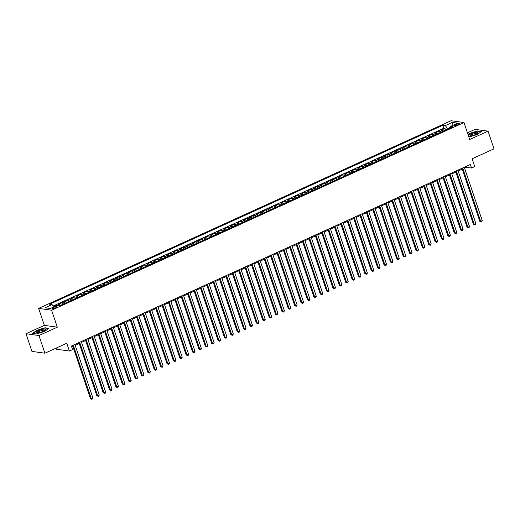 <?xml version="1.0" encoding="UTF-8"?>
<svg xmlns="http://www.w3.org/2000/svg" width="520" height="520" viewBox="0 0 520 520"><rect width="100%" height="100%" fill="white"/><g stroke="black" fill="none" stroke-linecap="round" stroke-linejoin="round"><path stroke-width="0.78" d="M55.835 307.756A2.45 0.552 -18.6 0 0 57.038 306.82A2.45 0.552 -18.6 0 0 53.593 307.444A2.45 0.552 -18.6 0 0 52.39 308.38A2.45 0.552 -18.6 0 0 55.835 307.756M56.062 348.134L56.433 349.226L69.394 351.039L72.586 349.583L71.396 346.047L470.373 164.483L471.562 168.019L474.754 166.562L472.134 158.782L494 148.837L488.053 131.157L475.085 129.344L467.447 132.821M26 333.716L31.948 351.397L44.915 353.21L38.961 335.53L57.317 327.178L51.604 310.206L38.643 308.392L44.356 325.364L26 333.716L38.961 335.53M51.604 310.206L463.983 122.538L451.022 120.724L38.643 308.392M443.501 131.047A3.062 1.235 -114.5 0 0 442.435 130.325L441.155 130.149L444.99 128.407L445.562 130.111M440.947 132.21A3.062 1.235 -114.5 0 0 439.881 131.488L438.607 131.313L439.179 133.016M438.607 131.313L434.772 133.055L436.053 133.231A3.062 1.235 -114.5 0 1 437.112 133.952M430.729 136.858A3.062 1.235 -114.5 0 0 429.669 136.136L428.389 135.96L432.218 134.219L432.796 135.915M424.346 139.763A3.062 1.235 -114.5 0 0 423.287 139.042L422.006 138.866L425.834 137.124L426.406 138.821M417.963 142.669A3.062 1.235 -114.5 0 0 416.904 141.947L415.623 141.772L419.451 140.03L420.024 141.726M411.58 145.574A3.062 1.235 -114.5 0 0 410.521 144.852L409.24 144.677L413.069 142.935L413.641 144.631M405.197 148.48A3.062 1.235 -114.5 0 0 404.131 147.758L402.857 147.583L406.685 145.834L407.257 147.537M398.814 151.379A3.062 1.235 -114.5 0 0 397.748 150.663L396.474 150.488L400.303 148.74L400.875 150.442M392.431 154.284A3.062 1.235 -114.5 0 0 391.365 153.569L390.091 153.387L393.919 151.645L394.491 153.348M386.048 157.19A3.062 1.235 -114.5 0 0 384.982 156.475L383.701 156.292L387.537 154.55L388.109 156.254M379.665 160.095A3.062 1.235 -114.5 0 0 378.599 159.38L377.319 159.198L381.154 157.456L381.726 159.159M373.276 163.001A3.062 1.235 -114.5 0 0 372.216 162.285L370.935 162.103L374.771 160.362L375.343 162.065M366.893 165.906A3.062 1.235 -114.5 0 0 365.833 165.191L364.553 165.009L368.381 163.267L368.959 164.97M360.51 168.811A3.062 1.235 -114.5 0 0 359.45 168.097L358.169 167.915L361.998 166.173L362.57 167.875M354.126 171.717A3.062 1.235 -114.5 0 0 353.067 171.002L351.787 170.82L355.615 169.078L356.187 170.781M347.744 174.623A3.062 1.235 -114.5 0 0 346.684 173.908L345.404 173.725L349.232 171.983L349.804 173.686M341.361 177.528A3.062 1.235 -114.5 0 0 340.301 176.806L339.021 176.631L342.849 174.889L343.421 176.592M334.978 180.433A3.062 1.235 -114.5 0 0 333.912 179.712L332.637 179.536L336.466 177.794L337.038 179.491M328.594 183.339A3.062 1.235 -114.5 0 0 327.529 182.618L326.255 182.442L330.083 180.7L330.655 182.397M322.212 186.244A3.062 1.235 -114.5 0 0 321.146 185.523L319.872 185.347L323.7 183.606L324.272 185.302M315.829 189.15A3.062 1.235 -114.5 0 0 314.762 188.428L313.482 188.253L317.317 186.511L317.889 188.208M309.445 192.056A3.062 1.235 -114.5 0 0 308.38 191.334L307.099 191.159L310.934 189.41L311.506 191.113M303.056 194.961A3.062 1.235 -114.5 0 0 301.997 194.239L300.716 194.064L304.544 192.316L305.123 194.019M296.673 197.86A3.062 1.235 -114.5 0 0 295.614 197.145L294.333 196.969L298.161 195.221L298.733 196.924M290.29 200.766A3.062 1.235 -114.5 0 0 289.231 200.05L287.95 199.869L291.779 198.127L292.351 199.83M283.907 203.671A3.062 1.235 -114.5 0 0 282.847 202.956L281.567 202.774L285.396 201.032L285.968 202.735M277.524 206.577A3.062 1.235 -114.5 0 0 276.464 205.862L275.184 205.68L279.012 203.938L279.584 205.641M271.141 209.482A3.062 1.235 -114.5 0 0 270.075 208.767L268.801 208.585L272.63 206.843L273.202 208.546M264.758 212.388A3.062 1.235 -114.5 0 0 263.692 211.672L262.418 211.49L266.247 209.749L266.819 211.452M258.375 215.293A3.062 1.235 -114.5 0 0 257.309 214.578L256.035 214.396L259.864 212.654L260.436 214.357M251.992 218.198A3.062 1.235 -114.5 0 0 250.926 217.483L249.645 217.302L253.481 215.56L254.053 217.263M245.609 221.104A3.062 1.235 -114.5 0 0 244.543 220.389L243.263 220.207L247.097 218.465L247.669 220.168M239.219 224.01A3.062 1.235 -114.5 0 0 238.16 223.288L236.88 223.113L240.714 221.37L241.286 223.073M232.837 226.915A3.062 1.235 -114.5 0 0 231.777 226.194L230.497 226.018L234.325 224.276L234.904 225.972M226.453 229.821A3.062 1.235 -114.5 0 0 225.394 229.099L224.114 228.924L227.942 227.181L228.514 228.878M220.071 232.726A3.062 1.235 -114.5 0 0 219.011 232.005L217.731 231.829L221.559 230.087L222.131 231.784M213.688 235.631A3.062 1.235 -114.5 0 0 212.628 234.91L211.347 234.734L215.176 232.993L215.748 234.689M207.305 238.537A3.062 1.235 -114.5 0 0 206.245 237.816L204.964 237.64L208.793 235.892L209.365 237.594M200.922 241.436A3.062 1.235 -114.5 0 0 199.856 240.721L198.582 240.546L202.41 238.797L202.982 240.5M194.539 244.342A3.062 1.235 -114.5 0 0 193.472 243.627L192.198 243.451L196.027 241.703L196.599 243.406M188.156 247.247A3.062 1.235 -114.5 0 0 187.089 246.532L185.809 246.35L189.644 244.608L190.216 246.311M181.772 250.153A3.062 1.235 -114.5 0 0 180.707 249.438L179.426 249.256L183.261 247.514L183.833 249.217M175.383 253.058A3.062 1.235 -114.5 0 0 174.323 252.343L173.043 252.161L176.878 250.419L177.45 252.122M169 255.964A3.062 1.235 -114.5 0 0 167.941 255.249L166.66 255.067L170.489 253.325L171.067 255.028M162.617 258.869A3.062 1.235 -114.5 0 0 161.558 258.154L160.277 257.972L164.106 256.23L164.678 257.933M156.234 261.775A3.062 1.235 -114.5 0 0 155.174 261.06L153.894 260.877L157.722 259.136L158.294 260.839M149.851 264.68A3.062 1.235 -114.5 0 0 148.792 263.965L147.511 263.783L151.34 262.041L151.912 263.744M143.468 267.586A3.062 1.235 -114.5 0 0 142.409 266.864L141.128 266.689L144.957 264.947L145.529 266.65M137.085 270.491A3.062 1.235 -114.5 0 0 136.019 269.769L134.745 269.594L138.573 267.852L139.145 269.555M130.702 273.397A3.062 1.235 -114.5 0 0 129.636 272.675L128.362 272.5L132.191 270.757L132.763 272.454M124.319 276.302A3.062 1.235 -114.5 0 0 123.253 275.581L121.979 275.405L125.808 273.663L126.38 275.36M117.936 279.208A3.062 1.235 -114.5 0 0 116.87 278.486L115.59 278.311L119.424 276.569L119.997 278.265M111.553 282.113A3.062 1.235 -114.5 0 0 110.487 281.392L109.206 281.216L113.041 279.474L113.614 281.171M105.163 285.019A3.062 1.235 -114.5 0 0 104.104 284.297L102.823 284.122L106.659 282.373L107.231 284.076M98.781 287.918A3.062 1.235 -114.5 0 0 97.721 287.203L96.441 287.027L100.269 285.279L100.841 286.981M92.398 290.823A3.062 1.235 -114.5 0 0 91.338 290.108L90.058 289.926L93.886 288.184L94.458 289.887M86.015 293.728A3.062 1.235 -114.5 0 0 84.955 293.014L83.674 292.832L87.503 291.089L88.075 292.793M79.632 296.634A3.062 1.235 -114.5 0 0 78.572 295.919L77.291 295.737L81.12 293.995L81.692 295.698M73.249 299.539A3.062 1.235 -114.5 0 0 72.183 298.825L70.909 298.642L74.737 296.901L75.309 298.603M66.866 302.445A3.062 1.235 -114.5 0 0 65.8 301.73L64.525 301.548L68.354 299.806L68.926 301.509M60.483 305.351A3.062 1.235 -114.5 0 0 59.416 304.636L58.143 304.454L61.971 302.712L62.543 304.414M456.495 124.111L455.091 124.748A2.373 0.539 -18.6 0 0 453.928 125.658A2.373 0.539 -18.6 0 0 457.269 125.053L458.673 124.41A2.373 0.539 -18.6 0 0 459.836 123.5A2.373 0.539 -18.6 0 0 456.495 124.111L456.872 125.216M450.418 127.367L447.623 128.642L445.269 125.613L442.812 125.275L49.582 304.226L52.032 304.57L45.013 307.762L50.336 308.51L57.363 305.312L59.813 305.656L453.043 126.705L450.593 126.36L450.32 127.94M445.269 125.613L452.29 122.421L457.613 123.162L450.593 126.36M444.99 128.407L443.813 128.245L53.164 306.02M56.433 305.734L55.588 305.617L53.566 306.534M61.971 302.712L63.252 302.887A3.062 1.235 65.5 0 1 64.311 303.608M68.354 299.806L69.635 299.988A3.062 1.235 65.5 0 1 70.694 300.703M74.737 296.901L76.017 297.083A3.062 1.235 65.5 0 1 77.077 297.798M81.12 293.995L82.4 294.177A3.062 1.235 65.5 0 1 83.46 294.892M87.503 291.089L88.784 291.272A3.062 1.235 65.5 0 1 89.843 291.986M93.886 288.184L95.166 288.366A3.062 1.235 65.5 0 1 96.226 289.081M100.269 285.279L101.549 285.461A3.062 1.235 65.5 0 1 102.616 286.175M106.659 282.373L107.933 282.555A3.062 1.235 65.5 0 1 108.999 283.27M113.041 279.474L114.316 279.65A3.062 1.235 65.5 0 1 115.382 280.365M119.424 276.569L120.698 276.744A3.062 1.235 65.5 0 1 121.765 277.466M125.808 273.663L127.088 273.839A3.062 1.235 65.5 0 1 128.148 274.56M132.191 270.757L133.471 270.933A3.062 1.235 65.5 0 1 134.531 271.655M138.573 267.852L139.854 268.028A3.062 1.235 65.5 0 1 140.913 268.749M144.957 264.947L146.237 265.122A3.062 1.235 65.5 0 1 147.297 265.844M151.34 262.041L152.62 262.217A3.062 1.235 65.5 0 1 153.68 262.938M157.722 259.136L159.003 259.311A3.062 1.235 65.5 0 1 160.062 260.033M164.106 256.23L165.386 256.412A3.062 1.235 65.5 0 1 166.452 257.127M170.489 253.325L171.769 253.507A3.062 1.235 65.5 0 1 172.835 254.222M176.878 250.419L178.152 250.601A3.062 1.235 65.5 0 1 179.218 251.316M183.261 247.514L184.535 247.696A3.062 1.235 65.5 0 1 185.601 248.411M189.644 244.608L190.918 244.79A3.062 1.235 65.5 0 1 191.984 245.505M196.027 241.703L197.308 241.885A3.062 1.235 65.5 0 1 198.367 242.6M202.41 238.797L203.691 238.979A3.062 1.235 65.5 0 1 204.75 239.694M208.793 235.892L210.073 236.073A3.062 1.235 65.5 0 1 211.133 236.789M215.176 232.993L216.457 233.168A3.062 1.235 65.5 0 1 217.516 233.883M221.559 230.087L222.839 230.263A3.062 1.235 65.5 0 1 223.899 230.984M227.942 227.181L229.222 227.357A3.062 1.235 65.5 0 1 230.289 228.078M234.325 224.276L235.606 224.452A3.062 1.235 65.5 0 1 236.672 225.173M240.714 221.37L241.989 221.546A3.062 1.235 65.5 0 1 243.055 222.268M247.097 218.465L248.372 218.641A3.062 1.235 65.5 0 1 249.438 219.362M253.481 215.56L254.755 215.735A3.062 1.235 65.5 0 1 255.821 216.457M259.864 212.654L261.144 212.83A3.062 1.235 65.5 0 1 262.204 213.551M266.247 209.749L267.527 209.931A3.062 1.235 65.5 0 1 268.587 210.645M272.63 206.843L273.91 207.025A3.062 1.235 65.5 0 1 274.969 207.74M279.012 203.938L280.293 204.119A3.062 1.235 65.5 0 1 281.353 204.834M285.396 201.032L286.676 201.214A3.062 1.235 65.5 0 1 287.736 201.929M291.779 198.127L293.059 198.308A3.062 1.235 65.5 0 1 294.119 199.024M298.161 195.221L299.442 195.403A3.062 1.235 65.5 0 1 300.508 196.118M304.544 192.316L305.825 192.498A3.062 1.235 65.5 0 1 306.891 193.213M310.934 189.41L312.208 189.592A3.062 1.235 65.5 0 1 313.274 190.307M317.317 186.511L318.591 186.686A3.062 1.235 65.5 0 1 319.657 187.401M323.7 183.606L324.981 183.781A3.062 1.235 65.5 0 1 326.04 184.503M330.083 180.7L331.364 180.875A3.062 1.235 65.5 0 1 332.423 181.597M336.466 177.794L337.747 177.97A3.062 1.235 65.5 0 1 338.806 178.692M342.849 174.889L344.13 175.065A3.062 1.235 65.5 0 1 345.189 175.786M349.232 171.983L350.512 172.159A3.062 1.235 65.5 0 1 351.572 172.881M355.615 169.078L356.896 169.254A3.062 1.235 65.5 0 1 357.955 169.975M361.998 166.173L363.279 166.348A3.062 1.235 65.5 0 1 364.344 167.069M368.381 163.267L369.662 163.449A3.062 1.235 65.5 0 1 370.728 164.164M374.771 160.362L376.044 160.544A3.062 1.235 65.5 0 1 377.111 161.258M381.154 157.456L382.428 157.638A3.062 1.235 65.5 0 1 383.494 158.353M387.537 154.55L388.81 154.733A3.062 1.235 65.5 0 1 389.876 155.448M393.919 151.645L395.2 151.827A3.062 1.235 65.5 0 1 396.26 152.542M400.303 148.74L401.583 148.922A3.062 1.235 65.5 0 1 402.643 149.637M406.685 145.834L407.966 146.016A3.062 1.235 65.5 0 1 409.026 146.731M413.069 142.935L414.349 143.111A3.062 1.235 65.5 0 1 415.409 143.826M419.451 140.03L420.732 140.205A3.062 1.235 65.5 0 1 421.791 140.92M425.834 137.124L427.115 137.299A3.062 1.235 65.5 0 1 428.175 138.021M432.218 134.219L433.498 134.394A3.062 1.235 65.5 0 1 434.564 135.115M447.772 129.103L447.623 128.642M69.394 351.039L66.775 343.259L44.915 353.21M463.983 122.538L469.697 139.51L488.053 131.157M464.562 168.077L466.31 167.284L471.562 168.019M71.675 346.873L72.839 346.34M75.159 345.287L79.222 343.434M81.543 342.381L85.605 340.529M87.926 339.476L91.988 337.63M94.309 336.57L98.377 334.724M100.692 333.665L104.76 331.819M107.081 330.759L111.144 328.913M113.464 327.853L117.526 326.007M119.847 324.948L123.909 323.102M126.23 322.043L130.292 320.197M132.613 319.137L136.675 317.291M138.996 316.238L143.059 314.386M145.379 313.333L149.441 311.48M151.762 310.427L155.825 308.575M158.145 307.522L162.214 305.669M164.528 304.616L168.597 302.764M170.917 301.711L174.98 299.858M177.3 298.805L181.363 296.953M183.683 295.9L187.746 294.047M190.067 292.994L194.129 291.148M196.45 290.089L200.512 288.243M202.833 287.183L206.895 285.337M209.216 284.278L213.278 282.432M215.599 281.372L219.661 279.526M221.982 278.467L226.05 276.62M228.364 275.561L232.433 273.715M234.748 272.662L238.817 270.81M241.137 269.757L245.2 267.904M247.52 266.851L251.583 264.999M253.903 263.945L257.966 262.093M260.286 261.04L264.349 259.188M266.669 258.135L270.731 256.282M273.052 255.229L277.115 253.377M279.435 252.323L283.498 250.471M285.818 249.418L289.881 247.566M292.201 246.513L296.27 244.667M298.584 243.607L302.653 241.761M304.974 240.702L309.036 238.856M311.356 237.796L315.419 235.95M317.74 234.891L321.802 233.044M324.123 231.985L328.185 230.139M330.506 229.08L334.568 227.233M336.888 226.181L340.951 224.328M343.272 223.275L347.334 221.422M349.654 220.369L353.717 218.517M356.038 217.464L360.106 215.612M362.421 214.558L366.49 212.706M368.81 211.653L372.873 209.8M375.193 208.748L379.256 206.895M381.576 205.842L385.638 203.989M387.959 202.936L392.022 201.091M394.342 200.031L398.404 198.185M400.725 197.125L404.788 195.28M407.108 194.22L411.171 192.374M413.491 191.315L417.553 189.469M419.874 188.409L423.937 186.563M426.257 185.504L430.326 183.658M432.64 182.598L436.709 180.752M439.029 179.699L443.092 177.847M445.413 176.794L449.475 174.941M451.796 173.888L455.858 172.036M458.178 170.983L462.241 169.13M466.031 166.458L466.31 167.284M443.813 128.245L442.812 125.275M55.588 305.617L55.731 306.053M52.032 304.57L53.852 306.911M452.134 125.658L452.29 122.421M468.878 137.078L477.172 134.57L481.384 131.495L477.477 130.949L469.365 133.477L468.007 134.478M57.317 327.178L44.356 325.364M36.569 333.925L44.681 331.389L48.893 328.315L44.986 327.769L36.874 330.298L32.669 333.379L36.569 333.925M461.962 168.305L479.791 221.28L480.668 221.403L462.69 167.98M482.261 220.675L481.832 221.774L481.195 222.066L480.668 221.403L482.261 220.675L464.282 167.252M481.195 222.066L479.791 221.28M475.592 134.485A4.979 1.131 -18.6 0 0 477.782 133.146A4.979 1.131 -18.6 0 0 476.379 132.288A4.979 1.131 -18.6 0 0 471.042 133.848A4.979 1.131 -18.6 0 0 469.144 136.052A4.979 1.131 -18.6 0 0 475.592 134.485M477.12 133.666A3.77 0.852 -18.6 0 0 477.106 133.608A3.77 0.852 -18.6 0 0 471.809 134.57A3.77 0.852 -18.6 0 0 469.963 136.013A3.77 0.852 -18.6 0 0 469.989 136.071M468.078 134.7L469.534 133.64L477.393 131.19L481.098 131.703M45.559 329.511A4.979 1.131 -18.6 0 0 40.931 329.764A4.979 1.131 -18.6 0 0 36.095 332.462A4.979 1.131 -18.6 0 0 36.654 332.872A4.979 1.131 -18.6 0 0 41.191 332.059A4.979 1.131 -18.6 0 0 45.292 329.966A4.979 1.131 -18.6 0 0 45.559 329.511M44.629 330.486A3.77 0.852 -18.6 0 0 44.616 330.428A3.77 0.852 -18.6 0 0 40.95 330.766A3.77 0.852 -18.6 0 0 37.46 332.748A3.77 0.852 -18.6 0 0 37.473 332.832A3.77 0.852 -18.6 0 0 37.498 332.885M32.994 333.424L37.044 330.46L44.902 328.01L48.607 328.523M455.579 171.21L473.408 224.185L474.286 224.308L456.307 170.885M475.878 223.581L475.449 224.679L474.806 224.972L474.286 224.308L475.878 223.581L457.899 170.157M474.806 224.972L473.408 224.185M449.196 174.115L467.025 227.091L467.903 227.214L449.924 173.784M469.495 226.486L469.066 227.584L468.423 227.877L467.903 227.214L469.495 226.486L451.516 173.062M468.423 227.877L467.025 227.091M442.812 177.021L460.642 229.996L461.513 230.119L443.534 176.69M463.112 229.392L462.683 230.49L462.04 230.783L461.513 230.119L463.112 229.392L445.133 175.968M462.04 230.783L460.642 229.996M436.429 179.927L454.259 232.901L455.13 233.019L437.151 179.595M456.729 232.297L456.293 233.395L455.656 233.688L455.13 233.019L456.729 232.297L438.75 178.874M455.656 233.688L454.259 232.901M430.047 182.832L447.876 235.807L448.747 235.924L430.768 182.5M450.346 235.203L449.911 236.301L449.274 236.594L448.747 235.924L450.346 235.203L432.367 181.779M449.274 236.594L447.876 235.807M423.663 185.738L441.487 238.713L442.364 238.83L424.385 185.406M443.963 238.108L443.528 239.207L442.891 239.499L442.364 238.83L443.963 238.108L425.984 184.678M442.891 239.499L441.487 238.713M417.281 188.643L435.103 241.612L435.981 241.735L418.002 188.311M437.58 241.014L437.144 242.112L436.507 242.405L435.981 241.735L437.58 241.014L419.601 187.583M436.507 242.405L435.103 241.612M410.897 191.549L428.721 244.517L429.598 244.641L411.619 191.217M431.197 243.919L430.762 245.018L430.125 245.31L429.598 244.641L431.197 243.919L413.212 190.489M430.125 245.31L428.721 244.517M404.508 194.454L422.338 247.422L423.215 247.546L405.236 194.123M424.808 246.818L424.379 247.923L423.741 248.209L423.215 247.546L424.808 246.818L406.829 193.394M423.741 248.209L422.338 247.422M398.125 197.359L415.954 250.328L416.832 250.452L398.853 197.028M418.425 249.724L417.996 250.828L417.359 251.114L416.832 250.452L418.425 249.724L400.446 196.3M417.359 251.114L415.954 250.328M391.742 200.265L409.572 253.233L410.449 253.357L392.47 199.933M412.041 252.629L411.613 253.734L410.976 254.02L410.449 253.357L412.041 252.629L394.062 199.206M410.976 254.02L409.572 253.233M385.359 203.171L403.188 256.139L404.066 256.262L386.087 202.839M405.659 255.535L405.229 256.639L404.586 256.925L404.066 256.262L405.659 255.535L387.679 202.111M404.586 256.925L403.188 256.139M378.976 206.069L396.806 259.044L397.676 259.168L379.697 205.744M399.276 258.44L398.847 259.538L398.203 259.831L397.676 259.168L399.276 258.44L381.297 205.017M398.203 259.831L396.806 259.044M372.593 208.975L390.423 261.95L391.293 262.074L373.315 208.65M392.893 261.346L392.457 262.444L391.82 262.736L391.293 262.074L392.893 261.346L374.913 207.922M391.82 262.736L390.423 261.95M366.21 211.881L384.04 264.856L384.911 264.979L366.932 211.556M386.51 264.251L386.074 265.35L385.437 265.642L384.911 264.979L386.51 264.251L368.531 210.828M385.437 265.642L384.04 264.856M359.827 214.786L377.65 267.761L378.528 267.885L360.549 214.461M380.126 267.156L379.691 268.255L379.054 268.548L378.528 267.885L380.126 267.156L362.147 213.733M379.054 268.548L377.65 267.761M353.444 217.692L371.267 270.667L372.144 270.79L354.166 217.367M373.744 270.062L373.308 271.161L372.671 271.453L372.144 270.79L373.744 270.062L355.765 216.639M372.671 271.453L371.267 270.667M347.061 220.597L364.884 273.572L365.762 273.695L347.782 220.266M367.361 272.968L366.925 274.066L366.288 274.358L365.762 273.695L367.361 272.968L349.375 219.544M366.288 274.358L364.884 273.572M340.678 223.503L358.501 276.478L359.379 276.601L341.4 223.171M360.971 275.873L360.542 276.971L359.905 277.264L359.379 276.601L360.971 275.873L342.992 222.45M359.905 277.264L358.501 276.478M334.288 226.408L352.118 279.383L352.996 279.5L335.017 226.077M354.588 278.779L354.159 279.877L353.522 280.169L352.996 279.5L354.588 278.779L336.609 225.355M353.522 280.169L352.118 279.383M327.906 229.314L345.735 282.288L346.613 282.406L328.633 228.982M348.205 281.684L347.776 282.783L347.139 283.075L346.613 282.406L348.205 281.684L330.226 228.261M347.139 283.075L345.735 282.288M321.522 232.219L339.352 285.194L340.229 285.311L322.25 231.888M341.822 284.589L341.393 285.688L340.75 285.981L340.229 285.311L341.822 284.589L323.843 231.16M340.75 285.981L339.352 285.194M315.139 235.125L332.969 288.093L333.847 288.217L315.861 234.793M335.439 287.495L335.01 288.594L334.366 288.886L333.847 288.217L335.439 287.495L317.46 234.065M334.366 288.886L332.969 288.093M308.757 238.03L326.586 290.999L327.457 291.122L309.478 237.698M329.056 290.394L328.62 291.499L327.983 291.785L327.457 291.122L329.056 290.394L311.077 236.971M327.983 291.785L326.586 290.999M302.374 240.936L320.203 293.904L321.074 294.028L303.095 240.604M322.673 293.3L322.238 294.405L321.601 294.69L321.074 294.028L322.673 293.3L304.694 239.876M321.601 294.69L320.203 293.904M295.99 243.841L313.82 296.81L314.691 296.933L296.712 243.51M316.29 296.205L315.855 297.31L315.218 297.596L314.691 296.933L316.29 296.205L298.311 242.781M315.218 297.596L313.82 296.81M289.608 246.747L307.431 299.715L308.308 299.839L290.329 246.415M309.907 299.111L309.471 300.216L308.834 300.502L308.308 299.839L309.907 299.111L291.928 245.687M308.834 300.502L307.431 299.715M283.225 249.645L301.048 302.62L301.925 302.744L283.946 249.321M303.524 302.016L303.089 303.121L302.452 303.407L301.925 302.744L303.524 302.016L285.545 248.593M302.452 303.407L301.048 302.62M276.842 252.551L294.664 305.526L295.542 305.65L277.563 252.226M297.135 304.922L296.706 306.02L296.069 306.312L295.542 305.65L297.135 304.922L279.156 251.498M296.069 306.312L294.664 305.526M270.452 255.457L288.281 308.432L289.159 308.555L271.18 255.132M290.752 307.827L290.322 308.925L289.686 309.218L289.159 308.555L290.752 307.827L272.772 254.404M289.686 309.218L288.281 308.432M264.069 258.362L281.899 311.337L282.776 311.461L264.797 258.037M284.369 310.733L283.94 311.831L283.303 312.124L282.776 311.461L284.369 310.733L266.389 257.309M283.303 312.124L281.899 311.337M257.686 261.267L275.516 314.243L276.393 314.366L258.414 260.942M277.986 313.638L277.557 314.736L276.919 315.029L276.393 314.366L277.986 313.638L260.007 260.214M276.919 315.029L275.516 314.243M251.303 264.173L269.132 317.148L270.01 317.272L252.031 263.842M271.603 316.543L271.173 317.642L270.53 317.935L270.01 317.272L271.603 316.543L253.624 263.12M270.53 317.935L269.132 317.148M244.92 267.079L262.75 320.053L263.62 320.177L245.642 266.747M265.219 319.449L264.791 320.548L264.147 320.84L263.62 320.177L265.219 319.449L247.24 266.026M264.147 320.84L262.75 320.053M238.537 269.984L256.367 322.959L257.238 323.083L239.258 269.653M258.837 322.355L258.401 323.453L257.764 323.745L257.238 323.083L258.837 322.355L240.858 268.931M257.764 323.745L256.367 322.959M232.154 272.889L249.983 325.865L250.855 325.981L232.875 272.558M252.453 325.26L252.018 326.358L251.381 326.651L250.855 325.981L252.453 325.26L234.475 271.837M251.381 326.651L249.983 325.865M225.771 275.795L243.594 328.77L244.472 328.887L226.493 275.464M246.071 328.166L245.635 329.264L244.998 329.557L244.472 328.887L246.071 328.166L228.092 274.742M244.998 329.557L243.594 328.77M219.388 278.7L237.211 331.669L238.089 331.793L220.109 278.369M239.688 331.071L239.252 332.169L238.615 332.462L238.089 331.793L239.688 331.071L221.708 277.641M238.615 332.462L237.211 331.669M213.005 281.606L230.828 334.575L231.706 334.698L213.727 281.275M233.305 333.976L232.869 335.075L232.232 335.368L231.706 334.698L233.305 333.976L215.319 280.547M232.232 335.368L230.828 334.575M206.615 284.512L224.445 337.48L225.322 337.603L207.344 284.18M226.915 336.875L226.486 337.981L225.849 338.267L225.322 337.603L226.915 336.875L208.936 283.452M225.849 338.267L224.445 337.48M200.233 287.417L218.062 340.385L218.94 340.509L200.961 287.086M220.532 339.781L220.103 340.886L219.466 341.172L218.94 340.509L220.532 339.781L202.553 286.358M219.466 341.172L218.062 340.385M193.85 290.322L211.679 343.291L212.556 343.415L194.578 289.991M214.149 342.687L213.72 343.791L213.083 344.078L212.556 343.415L214.149 342.687L196.17 289.263M213.083 344.078L211.679 343.291M187.467 293.228L205.296 346.197L206.174 346.32L188.194 292.897M207.766 345.592L207.337 346.697L206.694 346.983L206.174 346.32L207.766 345.592L189.787 292.168M206.694 346.983L205.296 346.197M181.083 296.127L198.913 349.102L199.791 349.226L181.805 295.802M201.383 348.498L200.954 349.603L200.311 349.888L199.791 349.226L201.383 348.498L183.404 295.074M200.311 349.888L198.913 349.102M174.701 299.033L192.53 352.007L193.401 352.131L175.422 298.708M195 351.403L194.565 352.501L193.928 352.794L193.401 352.131L195 351.403L177.021 297.98M193.928 352.794L192.53 352.007M168.317 301.938L186.147 354.913L187.018 355.037L169.039 301.613M188.617 354.309L188.181 355.407L187.544 355.7L187.018 355.037L188.617 354.309L170.638 300.885M187.544 355.7L186.147 354.913M161.935 304.844L179.758 357.819L180.635 357.942L162.656 304.519M182.234 357.214L181.799 358.312L181.161 358.605L180.635 357.942L182.234 357.214L164.255 303.791M181.161 358.605L179.758 357.819M155.552 307.749L173.375 360.724L174.252 360.848L156.273 307.424M175.851 360.12L175.416 361.218L174.779 361.51L174.252 360.848L175.851 360.12L157.872 306.696M174.779 361.51L173.375 360.724M149.169 310.655L166.992 363.63L167.869 363.753L149.89 310.323M169.468 363.025L169.033 364.124L168.395 364.416L167.869 363.753L169.468 363.025L151.489 309.601M168.395 364.416L166.992 363.63M142.785 313.56L160.609 366.535L161.486 366.659L143.507 313.228M163.078 365.931L162.649 367.029L162.013 367.322L161.486 366.659L163.078 365.931L145.1 312.507M162.013 367.322L160.609 366.535M136.396 316.466L154.226 369.441L155.103 369.564L137.124 316.134M156.696 368.836L156.267 369.935L155.63 370.227L155.103 369.564L156.696 368.836L138.716 315.413M155.63 370.227L154.226 369.441M130.013 319.371L147.843 372.346L148.72 372.463L130.741 319.039M150.312 371.741L149.883 372.84L149.247 373.132L148.72 372.463L150.312 371.741L132.334 318.318M149.247 373.132L147.843 372.346M123.63 322.276L141.459 375.251L142.337 375.369L124.358 321.945M143.93 374.647L143.501 375.746L142.857 376.038L142.337 375.369L143.93 374.647L125.951 321.217M142.857 376.038L141.459 375.251M117.247 325.182L135.077 378.151L135.954 378.274L117.975 324.851M137.547 377.553L137.118 378.651L136.474 378.944L135.954 378.274L137.547 377.553L119.567 324.123M136.474 378.944L135.077 378.151M110.864 328.088L128.694 381.056L129.565 381.179L111.585 327.756M131.163 380.458L130.728 381.557L130.091 381.849L129.565 381.179L131.163 380.458L113.184 327.028M130.091 381.849L128.694 381.056M104.481 330.993L122.31 383.962L123.181 384.085L105.203 330.661M124.781 383.357L124.345 384.462L123.708 384.748L123.181 384.085L124.781 383.357L106.802 329.933M123.708 384.748L122.31 383.962M98.098 333.899L115.927 386.867L116.799 386.99L98.82 333.567M118.398 386.262L117.962 387.368L117.325 387.654L116.799 386.99L118.398 386.262L100.419 332.839M117.325 387.654L115.927 386.867M91.715 336.804L109.538 389.772L110.416 389.896L92.437 336.473M112.015 389.168L111.579 390.273L110.942 390.559L110.416 389.896L112.015 389.168L94.035 335.745M110.942 390.559L109.538 389.772M85.332 339.709L103.155 392.678L104.033 392.801L86.053 339.378M105.632 392.074L105.196 393.178L104.559 393.465L104.033 392.801L105.632 392.074L87.653 338.65M104.559 393.465L103.155 392.678M78.949 342.609L96.772 395.584L97.65 395.707L79.671 342.284M99.242 394.979L98.813 396.084L98.176 396.37L97.65 395.707L99.242 394.979L81.263 341.556M98.176 396.37L96.772 395.584M72.559 345.514L90.389 398.489L91.267 398.613L73.288 345.189M92.859 397.885L92.43 398.983L91.793 399.276L91.267 398.613L92.859 397.885L74.88 344.461M91.793 399.276L90.389 398.489M439.881 131.488L442.435 130.325M57.791 305.37L59.416 304.636M63.252 302.887L65.8 301.73M69.635 299.988L72.183 298.825M76.017 297.083L78.572 295.919M82.4 294.177L84.955 293.014M88.784 291.272L91.338 290.108M95.166 288.366L97.721 287.203M101.549 285.461L104.104 284.297M107.933 282.555L110.487 281.392M114.316 279.65L116.87 278.486M120.698 276.744L123.253 275.581M127.088 273.839L129.636 272.675M133.471 270.933L136.019 269.769M139.854 268.028L142.409 266.864M146.237 265.122L148.792 263.965M152.62 262.217L155.174 261.06M159.003 259.311L161.558 258.154M165.386 256.412L167.941 255.249M171.769 253.507L174.323 252.343M178.152 250.601L180.707 249.438M184.535 247.696L187.089 246.532M190.918 244.79L193.472 243.627M197.308 241.885L199.856 240.721M203.691 238.979L206.245 237.816M210.073 236.073L212.628 234.91M216.457 233.168L219.011 232.005M222.839 230.263L225.394 229.099M229.222 227.357L231.777 226.194M235.606 224.452L238.16 223.288M241.989 221.546L244.543 220.389M248.372 218.641L250.926 217.483M254.755 215.735L257.309 214.578M261.144 212.83L263.692 211.672M267.527 209.931L270.075 208.767M273.91 207.025L276.464 205.862M280.293 204.119L282.847 202.956M286.676 201.214L289.231 200.05M293.059 198.308L295.614 197.145M299.442 195.403L301.997 194.239M305.825 192.498L308.38 191.334M312.208 189.592L314.762 188.428M318.591 186.686L321.146 185.523M324.981 183.781L327.529 182.618M331.364 180.875L333.912 179.712M337.747 177.97L340.301 176.806M344.13 175.065L346.684 173.908M350.512 172.159L353.067 171.002M356.896 169.254L359.45 168.097M363.279 166.348L365.833 165.191M369.662 163.449L372.216 162.285M376.044 160.544L378.599 159.38M382.428 157.638L384.982 156.475M388.81 154.733L391.365 153.569M395.2 151.827L397.748 150.663M401.583 148.922L404.131 147.758M407.966 146.016L410.521 144.852M414.349 143.111L416.904 141.947M420.732 140.205L423.287 139.042M427.115 137.299L429.669 136.136M433.498 134.394L436.053 133.231M455.41 125.677L455.091 124.748"/></g></svg>
